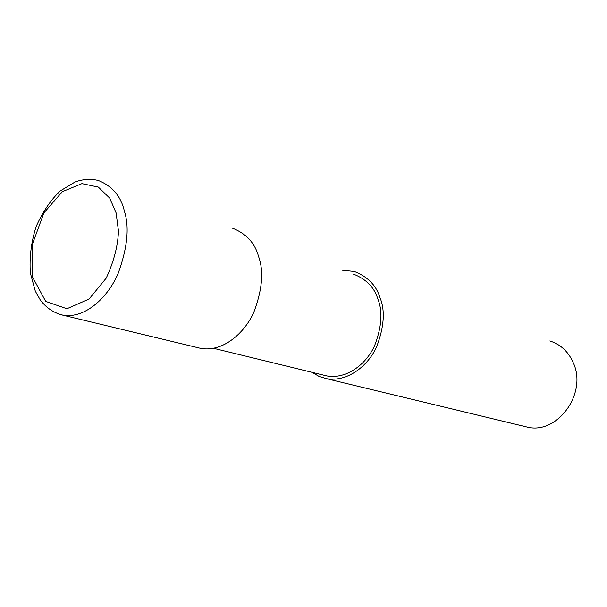 <?xml version="1.0" encoding="UTF-8"?>
<svg xmlns="http://www.w3.org/2000/svg" width="607" height="607" viewBox="0 0 607 607"><rect width="100%" height="100%" fill="white"/><g stroke="black" fill="none" stroke-linecap="round" stroke-linejoin="round"><path stroke-width="0.91" d="M549.836 340.952C560.618 344.366 568.456 351.696 573.357 362.933C587.523 393.495 557.332 434.726 527.324 427.093L524.296 426.364M342.378 270.221L354.374 271.496C367.736 276.709 376.279 285.419 379.997 297.612C385.331 310.647 384.163 327.143 376.492 347.113C367.986 365.869 347.416 382.418 326.369 378.654L318.941 376.348L312.059 372.319M353.411 274.114C366.165 279.061 374.314 287.354 377.842 298.978C382.896 311.368 381.773 327.044 374.473 346.005C366.378 363.821 346.817 379.542 326.801 375.915L213.664 348.335M232.405 228.156C246.222 233.581 254.955 243.066 258.597 256.602C263.908 271.041 262.338 289.531 253.901 312.074C244.613 333.289 222.754 352.227 200.97 348.433L60.351 314.578M124.412 211.266C129.519 227.2 127.447 247.876 118.206 273.294C108.122 297.24 85.185 318.903 63.045 315.185C53.993 313.068 46.42 308.03 40.335 300.055L35.32 291.178L30.35 273.021C29.288 257.543 31.223 242.056 36.147 226.548C42.74 211.76 50.791 199.878 60.305 190.901L75.162 181.948C83.038 179.156 90.731 178.67 98.251 180.484C112.265 186.038 120.99 196.304 124.412 211.266M116.112 212.89L118.456 230.986C117.978 245.736 113.888 261.465 106.187 278.181L89.07 299.054L66.907 308.743L45.7 301.398L32.717 277.369L32.383 244.242L43.901 212.867L62.369 191.675L81.93 183.648L98.334 187.1L109.73 198.148L116.112 212.89M527.324 427.093L326.369 378.654"/></g></svg>
